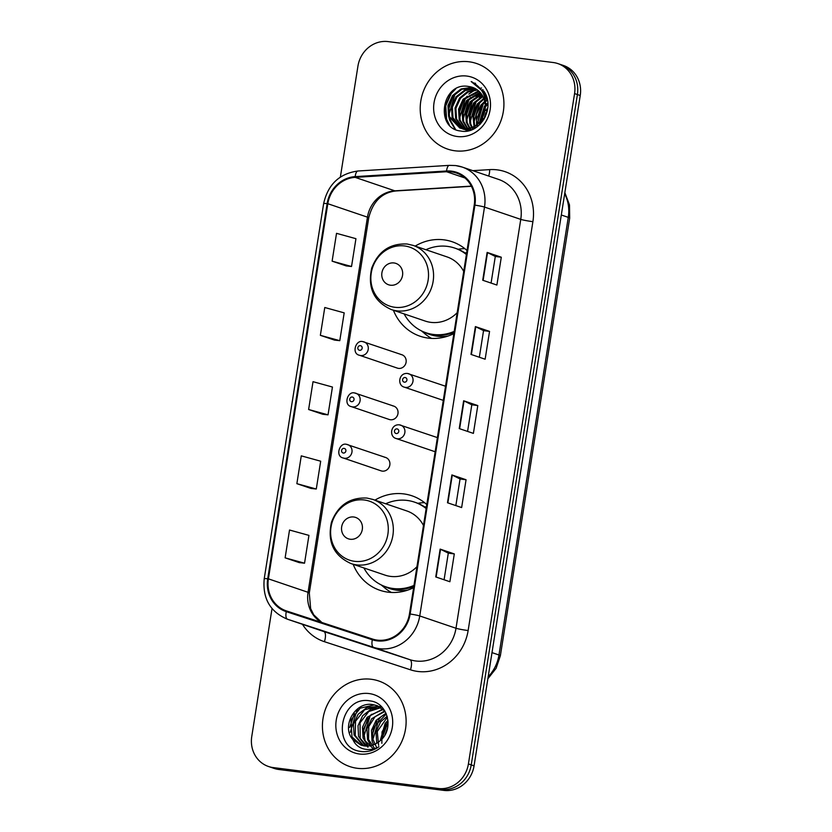 <?xml version="1.0" encoding="UTF-8"?>
<svg xmlns="http://www.w3.org/2000/svg" width="832" height="832" viewBox="0 0 832 832"><rect width="100%" height="100%" fill="white"/><g stroke="black" fill="none" stroke-linecap="round" stroke-linejoin="round"><path stroke-width="1.25" d="M426.795 504.556A49.889 45.781 -71.3 0 0 411.913 495.778A49.889 45.781 -71.3 0 0 403.666 493.886A49.889 45.781 -71.3 0 0 374.951 500.136M353.174 564.314A49.889 45.781 -71.3 0 0 379.85 590.262A49.889 45.781 -71.3 0 0 388.097 592.166A49.889 45.781 -71.3 0 0 413.639 587.652M424.57 502.674A49.889 45.781 -71.3 0 0 417.81 503.308M467.033 250.515A49.889 45.781 -71.3 0 0 452.15 241.738A49.889 45.781 -71.3 0 0 443.903 239.834A49.889 45.781 -71.3 0 0 415.189 246.095M393.411 310.263A49.889 45.781 -71.3 0 0 420.087 336.222A49.889 45.781 -71.3 0 0 428.334 338.114A49.889 45.781 -71.3 0 0 453.866 333.611M464.807 248.633A49.889 45.781 -71.3 0 0 458.047 249.267M362.877 341.63A7.062 6.479 108.7 0 1 364.042 341.9A7.062 6.479 108.7 0 1 368.087 350.043A7.062 6.479 108.7 0 1 360.672 355.534A7.062 6.479 108.7 0 1 359.507 355.274L397.384 368.118A7.062 6.479 -71.3 0 0 398.549 368.389A7.062 6.479 -71.3 0 0 405.964 362.898A7.062 6.479 -71.3 0 0 401.918 354.754A7.062 6.479 -71.3 0 0 400.754 354.484M354.744 392.995A7.062 6.479 108.7 0 1 355.909 393.266A7.062 6.479 108.7 0 1 359.954 401.409A7.062 6.479 108.7 0 1 352.539 406.9A7.062 6.479 108.7 0 1 351.374 406.63L389.241 419.484A7.062 6.479 -71.3 0 0 390.416 419.754A7.062 6.479 -71.3 0 0 397.831 414.263A7.062 6.479 -71.3 0 0 393.786 406.12A7.062 6.479 -71.3 0 0 392.61 405.85M346.601 444.361A7.062 6.479 108.7 0 1 347.776 444.631A7.062 6.479 108.7 0 1 351.822 452.774A7.062 6.479 108.7 0 1 344.396 458.266A7.062 6.479 108.7 0 1 343.231 457.995L381.108 470.85A7.062 6.479 -71.3 0 0 382.273 471.12A7.062 6.479 -71.3 0 0 389.698 465.629A7.062 6.479 -71.3 0 0 385.642 457.486A7.062 6.479 -71.3 0 0 384.478 457.215M399.506 424.861A7.062 6.479 108.7 0 1 400.67 425.131A7.062 6.479 108.7 0 1 404.716 433.274A7.062 6.479 108.7 0 1 397.301 438.776A7.062 6.479 108.7 0 1 396.136 438.506L434.002 451.36A7.062 6.479 -71.3 0 0 435.178 451.63L435.178 451.63M407.638 373.495A7.062 6.479 108.7 0 1 408.803 373.766A7.062 6.479 108.7 0 1 412.849 381.909A7.062 6.479 108.7 0 1 405.434 387.41A7.062 6.479 108.7 0 1 404.269 387.14L442.146 399.994A7.062 6.479 -71.3 0 0 443.31 400.265L443.31 400.265M464.859 252.834A45.646 41.891 108.7 0 1 466.658 252.855M424.622 506.875A45.646 41.891 108.7 0 1 426.421 506.896M272.022 608.587L251.763 736.486A28.236 25.917 -71.3 0 0 268.476 766.49L274.144 768.414A28.236 25.917 -71.3 0 0 278.814 769.486L443.872 790.4A28.236 25.917 -71.3 0 0 474.063 765.856L580.237 95.514A28.236 25.917 -71.3 0 0 563.524 65.51L560.685 64.542A28.236 25.917 -71.3 0 1 577.408 94.557A28.236 25.917 -71.3 0 0 560.685 64.542L557.856 63.586A28.236 25.917 -71.3 0 0 553.186 62.514L388.128 41.6A28.236 25.917 -71.3 0 0 357.937 66.144L340.361 177.07M268.476 766.49A28.236 25.917 -71.3 0 0 273.146 767.572L438.204 788.476A28.236 25.917 -71.3 0 0 468.406 763.932L471.234 764.889L577.408 94.557L471.234 764.889A28.236 25.917 -71.3 0 1 441.043 789.443A28.236 25.917 -71.3 0 0 471.234 764.889L474.063 765.856M273.146 767.572L275.974 768.529L441.043 789.443L275.974 768.529A28.236 25.917 -71.3 0 1 271.315 767.458A28.236 25.917 -71.3 0 0 275.974 768.529L278.814 769.486M469.113 61.786A45.178 41.465 -71.3 0 0 421.626 96.98A45.178 41.465 -71.3 0 0 447.554 149.074A45.178 41.465 -71.3 0 0 455.021 150.8A45.178 41.465 -71.3 0 0 502.507 115.606A45.178 41.465 -71.3 0 0 476.59 63.513A45.178 41.465 -71.3 0 0 469.113 61.786A45.178 41.465 -71.3 0 0 421.626 96.98A45.178 41.465 -71.3 0 0 447.554 149.074A45.178 41.465 -71.3 0 0 455.021 150.8A45.178 41.465 -71.3 0 0 502.507 115.606A45.178 41.465 -71.3 0 0 476.59 63.513A45.178 41.465 -71.3 0 0 469.113 61.786M371.322 679.276A45.178 41.465 -71.3 0 0 323.835 714.47A45.178 41.465 -71.3 0 0 349.752 766.563A45.178 41.465 -71.3 0 0 357.219 768.29A45.178 41.465 -71.3 0 0 404.706 733.096A45.178 41.465 -71.3 0 0 378.789 681.002A45.178 41.465 -71.3 0 0 371.322 679.276A45.178 41.465 -71.3 0 0 323.835 714.47A45.178 41.465 -71.3 0 0 349.752 766.563A45.178 41.465 -71.3 0 0 357.219 768.29A45.178 41.465 -71.3 0 0 404.706 733.096A45.178 41.465 -71.3 0 0 378.789 681.002A45.178 41.465 -71.3 0 0 371.322 679.276M451.422 171.891A30.118 27.643 108.7 0 1 456.404 173.046A30.118 27.643 108.7 0 1 474.23 205.046L409.469 613.922A30.118 27.643 108.7 0 1 372.559 639.059L286.51 610.948A30.118 27.643 108.7 0 1 286.239 610.854A30.118 27.643 108.7 0 1 268.403 578.843L327.818 203.715A30.118 27.643 108.7 0 1 355.181 177.372L446.576 171.735A30.118 27.643 108.7 0 1 451.422 171.891M451.537 171.153A30.878 28.33 -71.3 0 0 446.566 170.997L355.181 176.623A30.878 28.33 -71.3 0 0 327.132 203.622L267.717 578.76A30.878 28.33 -71.3 0 0 286.27 611.655L372.32 639.766A30.878 28.33 -71.3 0 0 410.155 614.016L474.916 205.14A30.878 28.33 -71.3 0 0 451.537 171.153M435.739 576.93L449.894 581.734L454.303 553.914L440.149 549.11L435.739 576.93M444.09 579.758L448.302 553.145L440.534 549.266A7.53 0.551 -171 0 0 440.149 549.11M448.302 553.155L454.303 553.914M447.491 502.757L461.646 507.562L466.055 479.742L451.89 474.937L447.491 502.757M455.842 505.586L460.054 478.972L452.275 475.093A7.53 0.551 -171 0 0 451.89 474.937M460.054 478.982L466.055 479.742M482.726 280.238L496.891 285.043L501.29 257.223L487.136 252.418L482.726 280.238M491.078 283.067L495.3 256.454L487.521 252.574A7.53 0.551 -171 0 0 487.136 252.418M495.29 256.464L501.29 257.223M470.985 354.411L485.139 359.216L489.549 331.396L475.384 326.591L470.985 354.411M479.336 357.24L483.548 330.626L475.779 326.747A7.53 0.551 -171 0 0 475.384 326.591M483.548 330.637L489.549 331.396M459.233 428.584L473.398 433.389L477.797 405.569L463.642 400.764L459.233 428.584M467.584 431.413L471.806 404.799L464.027 400.92A7.53 0.551 -171 0 0 463.642 400.764M471.796 404.81L477.797 405.569M468.406 763.932L574.569 93.59A28.236 25.917 -71.3 0 0 557.856 63.586M285.126 557.846L304.543 563.191L308.942 535.382L289.526 530.026L285.126 557.846L299.291 562.619M320.362 335.327L339.789 340.673L344.188 312.863L324.771 307.507L320.362 335.327L334.526 340.101M332.114 261.154L351.53 266.5L355.94 238.69L336.523 233.334L332.114 261.154L346.278 265.928M296.868 483.673L316.285 489.018L320.694 461.209L301.278 455.853L296.868 483.673L311.033 488.446M308.62 409.5L328.037 414.846L332.446 387.036L313.019 381.68L308.62 409.5L322.785 414.274M328.037 414.846L322.639 414.253M339.789 340.673L334.381 340.08M351.53 266.5L346.133 265.907M316.285 489.018L310.887 488.426M304.543 563.191L299.146 562.598M482.976 120.786L483.194 118.56M485.867 110.656L487.739 107.806M484.037 119.122L487.469 109.762M479.783 124.582L479.586 123.334M479.471 122.221L484.359 106.392L485.295 105.279M485.961 104.572L487.802 102.877M480.501 123.854L480.355 122.512M480.303 121.233L485.326 106.6M486.065 105.706L487.864 103.886M477.204 126.786L476.819 125.674M476.59 124.894L476.382 114.639L480.823 105.196L484.734 101.296M485.524 100.714L487.126 99.684M477.818 126.318L477.474 125.195M477.266 124.353L481.707 105.498L484.921 102.159M485.628 101.587L487.386 100.36M474.926 128.284L474.344 127.171M474.063 126.558L472.722 114.046L477.277 103.99L483.808 98.363M484.91 97.781L485.961 97.302M475.478 127.962L474.947 126.849M474.677 126.204L473.606 114.348L478.171 104.291L484.058 99.029M485.077 98.446L486.273 97.854M472.878 129.334L472.035 128.159M471.723 127.65L469.83 123.552L469.186 112.84L473.741 102.794L482.674 95.992M484.151 95.451L484.671 95.295M485.222 95.139L485.961 94.962M473.366 129.106L472.607 127.951M472.295 127.421L470.714 123.854L470.07 113.142L474.625 103.095L482.976 96.543M484.349 95.992L485.004 95.763M485.555 95.597L486.148 95.43M470.943 129.948L469.851 128.773M469.508 128.346L466.294 122.346L465.639 111.644L470.205 101.587L481.416 94.016M483.798 93.496L485.243 93.34L471.172 81.557C482.466 87.516 487.094 96.98 485.046 109.959A21.278 19.531 -71.3 0 0 472.451 87.35A21.278 19.531 -71.3 0 0 468.926 86.538L472.493 87.36M471.453 129.875L470.392 128.648M470.049 128.211L467.178 122.647L466.523 111.946L471.089 101.889L481.738 94.474M484.162 93.891L485.42 93.704M468.915 130.083L467.771 129.106M467.397 128.742L462.748 121.15L462.103 110.438L466.658 100.391L480.043 92.331M482.591 92.082L483.787 92.082M469.414 130.073L468.281 129.043M467.917 128.669L463.642 121.451L462.987 110.739L467.542 100.693L480.397 92.726M482.768 92.425L484.182 92.373M468.447 130.79L467.386 130.229M466.97 129.99L465.774 129.178M465.379 128.877L459.212 119.943L458.567 109.242L463.122 99.185L478.587 90.906M468.655 130.749L467.854 130.291M467.449 130.031L466.263 129.178M465.878 128.866L460.096 120.245L459.451 109.543L464.006 99.486L478.962 91.239M468.343 130.811L465.525 129.875M465.098 129.678L463.84 129.033M463.434 128.783L455.676 118.747L455.021 108.035L459.586 97.989L467.397 91.676L477.058 89.7M468.218 130.842L466.835 130.385M467.282 130.52L465.982 129.979M465.556 129.782L464.318 129.085M463.913 128.825L456.56 119.049L455.905 108.337L460.47 98.29L468.042 92.102L477.443 89.981M471.671 129.844L466.71 129.958L461.989 128.679M461.562 128.482L452.13 117.541L451.485 106.839L456.04 96.782L464.662 90.116L475.446 88.681M470.08 130.374L463.299 129.178M463.736 129.324L462.446 128.783M462.02 128.575L453.014 117.842L452.369 107.141L456.924 97.084L465.473 90.449L475.862 88.92M485.046 109.959C482.175 122.637 474.885 128.908 463.174 128.752L459.753 127.982L448.594 116.345L447.949 105.633L452.504 95.586L461.126 88.91L471.588 87.433L473.782 87.859M485.742 103.178L481.957 120.505L473.928 127.379L464.058 129.054L459.753 127.982M460.2 128.118L449.478 116.646L448.833 105.934L453.388 95.888L462.01 89.211L474.209 88.046M483.09 91.343L484.214 91.53M484.089 91.322L482.279 90.688L484.162 91.437M481.655 90.542L482.716 90.844M481.863 90.865L485.16 93.174M481.718 90.636L484.775 92.466M483.444 93.766L487.583 100.922M482.851 92.581L486.886 97.656M466.856 76.066A30.69 28.163 -71.3 0 0 434.034 102.742A30.69 28.163 -71.3 0 0 457.278 136.521A30.69 28.163 -71.3 0 0 490.1 109.845A30.69 28.163 -71.3 0 0 466.856 76.066M468.926 86.538C441.678 81.006 434.366 128.71 460.699 131.009C478.754 134.898 494.655 110.292 485.243 93.319M485.961 112.528A39.998 36.712 -71.3 0 0 484.11 118.622M471.172 81.557L472.014 81.817M449.218 124.654L446.597 119.163L445.723 105.872L451.308 93.392L455.759 88.837M474.198 83.169L475.571 83.356M455.582 129.428L449.779 119.184M448.937 114.65L454.844 94.588L456.539 92.612M459.555 118.258L465.462 98.197L467.158 96.21M463.091 119.454L468.998 99.393L470.694 97.417M474.365 94.141L479.076 91.354M481.541 90.366L483.101 89.898M466.627 120.661L472.545 100.599L474.24 98.613M477.911 95.337L480.938 93.392M470.174 121.857L476.081 101.795L477.776 99.819M481.447 96.543L482.55 95.763M484.682 94.484L485.566 94.026M473.71 123.063L479.627 103.002L481.312 101.015M484.983 97.739L485.867 97.115M477.256 124.259L483.163 104.198L484.858 102.222M480.678 123.666L480.678 122.148M480.761 120.64L485.306 107.38M486.096 106.215L487.864 104M485.077 117.187L487.042 111.779M447.876 122.98L446.16 119.018L445.286 105.716L450.861 93.236L453.596 90.199M474.001 83.054L475.363 83.252M455.021 129.147L449.696 120.224L448.885 117.166M448.438 109.907L453.118 96.242M459.056 113.516L463.736 99.84M468.79 94.068L474.895 90.085M475.821 89.679L476.58 89.367M480.022 88.317L481.551 88.015M462.602 114.712L467.272 101.046M472.326 95.274L478.431 91.291M481.374 90.126L482.934 89.669M466.138 115.918L470.818 102.242M475.862 96.47L480.719 93.122M482.903 92.082L483.454 91.853M469.674 117.114L474.354 103.449M479.409 97.677L482.362 95.451M484.463 94.214L485.43 93.735M473.221 118.321L477.89 104.645M482.945 98.873L483.746 98.207M484.806 97.406L485.67 96.803M476.757 119.517L481.437 105.851M486.481 100.079L487.074 99.58M480.303 120.723L484.973 107.047M484.255 118.747L487.417 110.053M390.458 285.21A11.294 10.369 -71.3 0 0 402.542 275.392A11.294 10.369 -71.3 0 0 393.983 262.954A11.294 10.369 -71.3 0 0 381.909 272.771A11.294 10.369 -71.3 0 0 390.458 285.21M391.3 309.546A33.883 31.096 -71.3 0 0 396.895 310.846A33.883 31.096 -71.3 0 0 432.515 284.45A33.883 31.096 -71.3 0 0 413.078 245.378L407.191 244.015C390.052 243.214 378.227 251.243 371.706 268.133C367.401 287.841 373.932 301.652 391.3 309.546L425.225 321.069A33.883 31.096 -71.3 0 0 430.83 322.358A33.883 31.096 -71.3 0 0 457.184 312.686M463.715 271.44A33.883 31.096 -71.3 0 0 447.002 256.89L413.078 245.378M404.134 313.903A44.71 41.028 -71.3 0 0 425.994 332.758A44.71 41.028 -71.3 0 0 433.389 334.464A44.71 41.028 -71.3 0 0 454.22 331.375M466.398 254.519A44.71 41.028 -71.3 0 0 454.73 248.082A44.71 41.028 -71.3 0 0 447.346 246.376A44.71 41.028 -71.3 0 0 425.911 249.735M425.994 332.758L427.409 333.237A44.71 41.028 -71.3 0 0 434.803 334.942A44.71 41.028 -71.3 0 0 454.043 332.509M466.482 253.968A44.71 41.028 -71.3 0 0 456.154 248.56L454.73 248.082M466.627 253.042A44.71 41.028 -71.3 0 0 464.942 252.897M431.579 338.406A48.942 44.918 108.7 0 1 425.058 333.902L421.45 330.876M350.23 539.25A11.294 10.369 -71.3 0 0 362.305 529.433A11.294 10.369 -71.3 0 0 353.746 516.994A11.294 10.369 -71.3 0 0 341.671 526.822A11.294 10.369 -71.3 0 0 350.23 539.25M351.062 563.597A33.883 31.096 -71.3 0 0 356.668 564.886A33.883 31.096 -71.3 0 0 392.278 538.491A33.883 31.096 -71.3 0 0 372.84 499.418L366.954 498.066C349.814 497.255 337.99 505.284 331.479 522.174C327.174 541.882 333.694 555.693 351.062 563.597L384.998 575.11A33.883 31.096 -71.3 0 0 390.593 576.399A33.883 31.096 -71.3 0 0 416.946 566.727M423.478 525.481A33.883 31.096 -71.3 0 0 406.775 510.931L372.84 499.418M363.896 567.944A44.71 41.028 -71.3 0 0 385.757 586.799A44.71 41.028 -71.3 0 0 393.151 588.505A44.71 41.028 -71.3 0 0 413.982 585.416M426.161 508.56A44.71 41.028 -71.3 0 0 414.502 502.122A44.71 41.028 -71.3 0 0 407.108 500.427A44.71 41.028 -71.3 0 0 385.674 503.776M385.757 586.799L387.182 587.278A44.71 41.028 -71.3 0 0 394.566 588.983A44.71 41.028 -71.3 0 0 413.806 586.56M426.244 508.009A44.71 41.028 -71.3 0 0 415.917 502.611L414.502 502.122M426.39 507.083A44.71 41.028 -71.3 0 0 424.705 506.938M391.342 592.446A48.942 44.918 108.7 0 1 384.821 587.943L381.212 584.917M384.977 734.843L387.618 727.834M380.245 740.646L385.102 723.393L387.972 720.387M381.846 743.35L382.054 731.848L388.076 721.698M376.771 743.257L375.97 731.89L380.609 721.864L387.15 716.269M378.633 745.41L377.26 731.536L387.4 717.174M373.682 744.775L372.039 741.042L371.467 730.361L376.106 720.335L386.006 713.232M376.886 748.093L372.393 738.098L373.412 727.698L386.308 713.918M370.822 745.638L367.546 739.523L366.974 728.832L371.613 718.817L384.727 710.861M375.086 749.07L368.524 739.482L368.794 726.534L375.014 716.737L385.06 711.391M368.118 746.034L363.054 737.994L362.482 727.314L367.12 717.288L382.834 709.041M374.078 749.538L365.082 740.719L363.376 729.092L370.718 715.021L383.313 709.457M365.56 746.044L358.55 736.466L357.989 725.785L362.627 715.759L370.802 709.342L380.827 707.554M367.983 747.23L360.214 738.348L360.038 722.81L368.774 711.506L380.255 707.876M363.116 745.711L354.058 734.937L353.486 724.256L358.124 714.241L366.829 707.595L378.716 706.368M363.719 745.826L355.264 735.592L355.534 721.271L364.634 709.727L378.487 706.524M352.914 739.627L360.974 745.129L364.489 745.94C370.375 746.564 375.648 744.775 380.318 740.574C394.503 729.144 387.754 702.988 370.521 700.97C340.392 694.647 330.845 746.845 359.59 751.265L361.046 751.494C367.432 752.222 373.391 750.641 378.924 746.762C373.589 749.653 368.212 750.298 362.804 748.665C358.249 747.188 354.952 744.182 352.914 739.627L352.394 738.982C341.411 726.107 355.243 701.168 372.871 704.621L376.511 705.474L384.779 710.923M361.327 745.254L351.988 736.944L350.969 719.982L360.204 708.178L373.994 704.995M379.298 706.503L381.014 706.992M369.054 693.555A30.69 28.163 -71.3 0 0 336.232 720.231A30.69 28.163 -71.3 0 0 359.476 754.01A30.69 28.163 -71.3 0 0 392.298 727.334A30.69 28.163 -71.3 0 0 369.054 693.555M350.272 732.337L356.606 711.454L358.01 709.779M363.75 736.861L370.094 716.03L371.571 714.272M372.746 739.95L379.08 719.077L380.546 717.34M381.67 739.284L388.097 722.103M349.7 727.438L354.442 713.513M363.189 731.973L368.025 717.943M372.174 735.082L377 721.022M381.191 737.87L386.058 723.965M488.176 676.77A37.648 34.549 -71.3 0 0 498.971 654.982L568.277 217.36A37.648 34.549 -71.3 0 0 564.678 193.742M561.309 214.999L568.277 217.36A18.824 1.373 9 0 1 569.681 218.13L500.365 655.751A18.824 1.373 9 0 0 498.971 654.982L492.003 652.621M580.237 95.514L574.569 93.59M443.872 790.4L438.204 788.476M472.815 170.664L489.674 169.624A47.06 43.191 108.7 0 1 532.896 221.666L468.135 630.542A9.412 0.686 9 0 1 455.998 628.254L520.759 219.378A37.648 34.549 -71.3 0 0 498.472 179.369L462.218 167.066A37.648 34.549 108.7 0 1 484.505 207.074A9.412 0.686 -171 0 0 474.916 205.14M468.135 630.542A47.06 43.191 108.7 0 1 417.81 671.455A47.06 43.191 108.7 0 1 410.457 669.802L324.407 641.69A47.06 43.191 108.7 0 1 302.463 624.312M415.73 660.982A37.648 34.549 -71.3 0 0 455.998 628.254L419.744 615.95A37.648 34.549 108.7 0 1 373.61 647.358L287.56 619.247A37.648 34.549 108.7 0 1 287.217 619.133L323.461 631.436A37.648 34.549 -71.3 0 0 323.804 631.55L409.854 659.662A37.648 34.549 -71.3 0 0 415.73 660.982M455.998 165.63A37.648 34.549 108.7 0 1 462.218 167.066L455.707 165.568L449.405 165.36A9.412 3.494 86.5 0 0 446.566 170.997M449.405 165.36L358.01 170.997C339.425 173.534 327.974 184.413 323.638 203.611A9.412 0.686 9 0 1 327.132 203.622M267.717 578.76A9.412 0.686 -171 0 0 264.222 578.75C262.423 598.354 270.088 611.811 287.217 619.133M286.27 611.655A9.412 3.734 108.1 0 0 287.56 619.247L323.804 631.55A9.412 3.734 -71.9 0 1 324.407 641.69M358.01 170.997A9.412 3.494 86.5 0 0 355.181 176.623M372.32 639.766A9.412 3.734 108.1 0 0 373.61 647.358L409.854 659.662A9.412 3.734 -71.9 0 1 410.457 669.802M410.155 614.016A9.412 0.686 9 0 1 419.744 615.95L484.505 207.074L520.759 219.378A9.412 0.686 9 0 0 532.896 221.666M489.674 169.624A9.412 3.494 -93.5 0 1 488.602 176.02M268.403 578.843L308.048 592.301A30.118 27.643 -71.3 0 0 321.641 622.419M446.576 171.735L464.994 177.996M355.181 177.372L394.826 190.83A30.118 27.643 -71.3 0 0 367.463 217.162L308.048 592.301A16.942 1.238 9 0 1 309.306 592.987L310.638 608.608L313.768 614.869L321.87 622.492M471.328 186.108L394.826 190.83A16.942 6.302 -93.5 0 0 395.782 190.965C381.857 192.598 372.83 201.562 368.722 217.859L309.306 592.987M327.818 203.715L367.463 217.162A16.942 1.238 9 0 1 368.722 217.859M459.628 428.709L464.027 400.92M471.37 354.536L475.779 326.747M483.122 280.363L487.521 252.574M447.876 502.882L452.275 475.093M436.134 577.054L440.534 549.266M394.826 307.278A31.127 28.569 -71.3 0 0 428.116 280.218A31.127 28.569 -71.3 0 0 404.539 245.95A31.127 28.569 -71.3 0 0 371.249 273.01A31.127 28.569 -71.3 0 0 394.826 307.278M424.362 332.155A45.126 41.413 -71.3 0 0 437.164 336.201A45.126 41.413 -71.3 0 0 447.938 336.086M354.588 561.319A31.127 28.569 -71.3 0 0 387.878 534.258A31.127 28.569 -71.3 0 0 364.302 499.99A31.127 28.569 -71.3 0 0 331.022 527.051A31.127 28.569 -71.3 0 0 354.588 561.319M384.124 586.196A45.126 41.413 -71.3 0 0 396.937 590.242A45.126 41.413 -71.3 0 0 407.701 590.127M405.132 377.53A2.35 2.163 -71.3 0 0 402.615 379.579A2.35 2.163 -71.3 0 0 404.394 382.169A2.35 2.163 -71.3 0 0 406.91 380.12A2.35 2.163 -71.3 0 0 405.132 377.53M396.999 428.896A2.35 2.163 -71.3 0 0 394.482 430.945A2.35 2.163 -71.3 0 0 396.261 433.534A2.35 2.163 -71.3 0 0 398.778 431.486A2.35 2.163 -71.3 0 0 396.999 428.896M359.632 350.303A2.35 2.163 -71.3 0 0 362.149 348.254A2.35 2.163 -71.3 0 0 360.37 345.665A2.35 2.163 -71.3 0 0 357.854 347.714A2.35 2.163 -71.3 0 0 359.632 350.303M351.499 401.669A2.35 2.163 -71.3 0 0 354.016 399.62A2.35 2.163 -71.3 0 0 352.238 397.03A2.35 2.163 -71.3 0 0 349.721 399.079A2.35 2.163 -71.3 0 0 351.499 401.669M343.366 453.034A2.35 2.163 -71.3 0 0 345.883 450.986A2.35 2.163 -71.3 0 0 344.105 448.396A2.35 2.163 -71.3 0 0 341.588 450.445A2.35 2.163 -71.3 0 0 343.366 453.034M564.855 192.65L569.494 204.911L569.681 218.13M487.864 678.756L496.09 668.346L500.365 655.751M323.638 203.611L264.222 578.75M471.422 186.295L395.782 190.965M377.645 705.848L376.511 705.474M404.269 387.14C397.051 385.351 398.736 372.601 407.493 373.464L445.536 386.235M396.136 438.506C388.918 436.717 390.593 423.966 399.36 424.83L437.403 437.601M401.918 354.754L362.731 341.598C355.784 339.55 351.239 353.673 359.507 355.274M393.786 406.12L354.598 392.964C347.641 390.915 343.106 405.038 351.374 406.63M385.642 457.486L346.466 444.33C339.508 442.281 334.974 456.404 343.231 457.995"/></g></svg>
